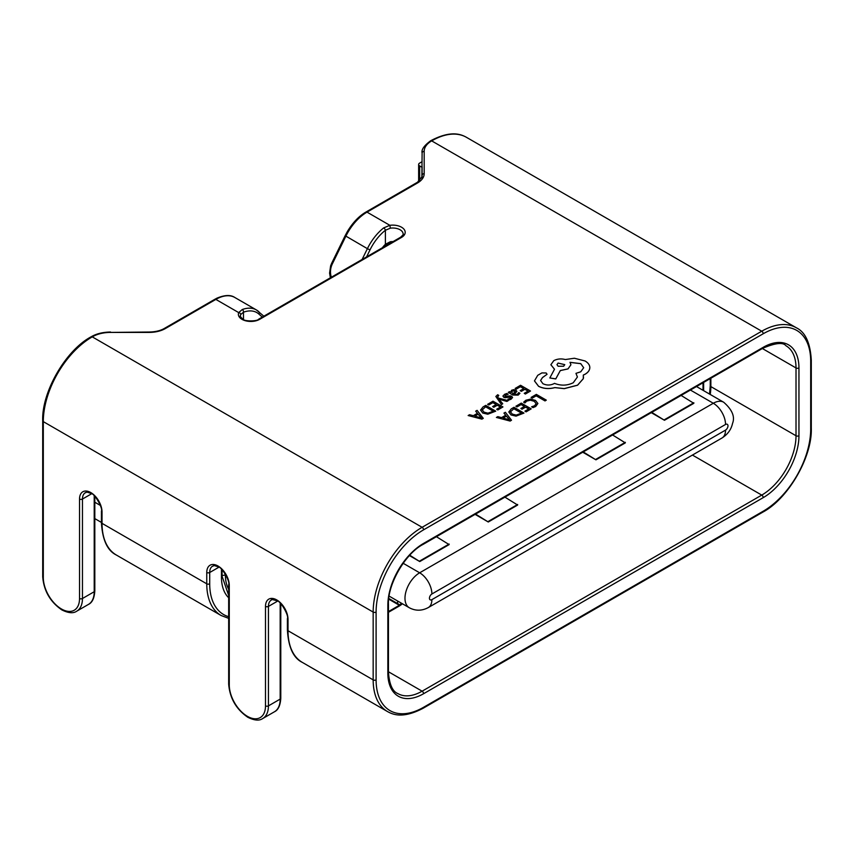 <?xml version="1.0" encoding="UTF-8"?>
<svg xmlns="http://www.w3.org/2000/svg" width="854" height="854" viewBox="0 0 854 854"><rect width="100%" height="100%" fill="white"/><g stroke="black" fill="none" stroke-linecap="round" stroke-linejoin="round"><path stroke-width="1.28" d="M498.768 395.381L497.658 394.74L495.854 396.491L501.447 404.572L502.739 403.771L498.896 399.138L506.87 401.433L508.269 400.633L498.384 398.092L497.636 397.025L498.768 395.381L497.636 397.089M508.301 392.349L512.87 395.05L518.143 395.124L519.926 393.32L518.709 392.573L517.246 394.409L514.065 394.238L516.894 391.388L515.912 390.15L513.788 389.627L511.589 390.257L510.639 392.264L509.539 391.634L508.301 392.349L512.87 394.986L518.143 395.06L519.926 393.267M514.108 394.26L516.894 391.442M515.197 388.356L516.339 389.018L520.406 386.67L523.758 388.602L520.193 390.652L521.335 391.313L524.89 389.264L528.082 391.1L524.239 393.32L525.381 393.982L530.505 391.015L520.556 385.271L515.197 388.421L516.339 389.072L520.406 386.723L523.705 388.634M524.239 393.32L525.381 394.036L530.505 391.015M520.193 390.652L521.335 391.367L524.89 389.317L528.028 391.132M535.714 406.493L537.903 403.483L535.479 400.419L530.601 399.074L525.829 400.27L523.651 402.191L524.879 402.96L526.779 401.092L530.387 400.216L534.209 401.295L536.152 403.686L534.54 405.778L531.604 406.792L532.949 407.625L535.714 406.493L537.903 403.483M531.092 397.42L532.234 398.135L536.195 395.84L545.012 400.932L546.304 400.131L536.344 394.388L531.092 397.42L532.234 398.135M515.891 406.194L517.022 406.856L521.089 404.508L524.441 406.44L520.887 408.49L522.018 409.151L525.584 407.091L528.765 408.938L524.922 411.148L526.075 411.809L531.199 408.852L521.25 403.109L515.891 406.248L517.022 406.91L521.089 404.561L524.399 406.461M524.922 411.148L526.075 411.874L531.199 408.852M520.887 408.49L522.018 409.205L525.584 407.155L528.722 408.959M508.803 411.959L511.012 414.959L516.04 416.133L523.961 413.08L514.012 407.283L511.268 408.863L508.803 412.044M496.398 417.446L510.148 421.065L511.514 420.211L505.354 412.279L503.935 413.101L505.707 415.225L501.554 417.617L497.818 416.635L496.398 417.446L510.148 421.011L511.514 420.211M503.935 413.101L505.675 415.236M504.895 396.459L505.408 395.05L508.141 394.27L506.86 393.47L504.511 394.345L502.953 396.224M503.006 395.861L503.743 397.217L505.333 397.654L510.617 397.131L510.212 398.466L507.895 399.213L509.101 399.971L511.108 399.181L512.549 397.42M503.006 395.914L503.743 397.27L505.333 397.708L509.689 396.961L510.927 397.804M487.634 404.273L488.776 404.935L492.843 402.586L496.185 404.518L492.63 406.568L493.772 407.23L497.327 405.17L500.519 407.016L496.676 409.226L497.818 409.888L502.942 406.931L492.993 401.188L487.634 404.337L488.776 404.988L492.843 402.64L496.142 404.54M496.676 409.226L497.818 409.952L502.942 406.931M492.63 406.568L493.772 407.283L497.327 405.234L500.465 407.038M480.546 410.037L482.756 413.048L487.794 414.211L495.715 411.169L485.755 405.362L483.022 406.942L480.546 410.123M468.141 415.535L481.891 419.143L483.268 418.353L477.098 410.358L475.678 411.18L477.45 413.304L473.297 415.695L469.561 414.713L468.141 415.535L481.891 419.09L483.268 418.289M475.678 411.18L477.418 413.325M534.476 380.927L538.575 386.318C543.507 388.762 548.941 389.2 554.854 387.631L564.27 388.655L577.571 385.218L583.303 378.717L583.303 375.066L585.075 374.212C588.171 372.376 589.751 370.156 589.815 367.551C589.751 365.01 588.171 362.822 585.075 360.975L574.39 358.242L565.327 359.545C561.163 358.466 557.32 358.829 553.798 360.644L550.873 364.733L554.502 369.227L549.827 377.97L555.773 378.866L560.309 370.54L568.017 368.864L570.92 364.765L570.002 362.32L580.752 363.633L583.677 367.711L580.752 371.8L575.948 373.358L577.421 376.988L573.258 382.752C567.216 385.688 560.961 385.901 554.502 383.361L553.936 383.692C550.254 385.453 546.581 385.453 542.898 383.692L540.582 380.489L542.471 377.617L547.051 374.276L546.154 372.984L541.906 372.91L537.732 375.312L534.476 380.873L538.575 386.264C543.507 388.698 548.941 389.136 554.854 387.577L564.27 388.591L577.571 385.165L583.303 378.664L583.549 377.041M575.948 373.358L577.421 377.02M570.002 362.384L580.752 363.687L583.677 367.743M549.827 377.97L555.773 378.93L560.309 370.593L568.017 368.917L570.92 364.765M550.873 364.733L554.502 369.28M583.303 375.13L585.075 374.265C588.171 372.44 589.751 370.22 589.815 367.604L589.815 367.604M475.08 514.375L488.285 521.997L517.641 505.045L504.938 497.135M651.26 412.653L664.465 420.275L693.832 403.323L681.118 395.423M582.748 452.214L595.953 459.836L625.32 442.884L612.606 434.974M409.418 555.58L419.762 561.558L449.129 544.606L436.415 536.696M391.506 242.493L390.139 242.632L390.342 241.746A10.387 5.989 180 0 1 393.096 241.586M390.139 242.632L385.389 244.884A2.082 0.726 -134.7 0 0 385.4 244.265L390.342 241.746M362.107 259.477L367.391 248.663L345.144 235.693L347.279 231.701C352.681 222.691 358.915 216.137 365.982 212.027L417.499 182.244L421.887 176.917L422.111 153.037A2.082 1.697 0 0 1 424.182 151.35L424.182 173.661A22.844 13.184 180 0 1 417.489 182.991L367.017 212.134A38.067 21.98 120 0 0 345.859 236.227L332.377 263.822A15.223 12.34 -71.7 0 0 331.363 277.219M422.111 166.605L422.111 179.159M390.342 228.178L389.862 225.317A12.458 7.195 180 0 1 401.551 227.228A12.458 7.195 180 0 1 401.551 237.401L259.627 319.343A2.082 1.196 -120 0 0 258.591 319.236L400.515 237.295C403.003 235.042 403.867 233.943 403.12 234.007A10.387 5.989 0 0 0 400.078 229.769A10.387 5.989 0 0 0 390.342 228.178L385.4 230.26A2.082 0.961 -128.3 0 0 383.67 227.901L389.862 225.317L367.017 212.134A2.082 1.196 60 0 0 365.982 212.027M259.627 319.343A12.458 7.195 180 0 1 242.002 319.343A12.458 7.195 180 0 1 238.693 312.596L242.269 309.532A2.082 1.398 70 0 1 243.475 312.201L240.711 314.571A10.387 5.989 0 0 0 240.433 315.948C239.686 315.884 240.55 316.973 243.048 319.236C244.244 321.456 257.417 321.435 258.591 319.236M242.269 309.532A38.067 21.98 -60 0 1 256.413 309.949L234.882 297.523A38.067 21.98 120 0 0 215.848 299.402L238.693 312.596A2.082 1.655 22.4 0 1 240.711 314.571M387.492 243.411L388.709 244.116M422.111 161.673L419.656 163.093A3.459 1.996 0 0 0 418.641 164.502A3.459 1.996 0 0 0 419.656 165.911L419.656 180.482M422.111 167.331L419.656 165.911M651.751 412.375L664.465 420.275M664.465 419.709L693.832 402.757M583.239 451.926L595.953 459.836M595.953 459.271L625.32 442.319M475.571 514.087L488.285 521.997M488.285 521.431L517.641 504.479M409.76 555.217L419.762 561.558M419.762 560.993L449.129 544.041M532.234 398.071L536.195 395.84M536.195 395.786L545.012 400.932M545.012 400.878L546.304 400.131M523.651 402.191L524.879 402.96M524.879 402.907L526.779 401.038L530.387 400.163L534.209 401.241L536.152 403.632M531.604 406.792L532.949 407.625M532.949 407.561L535.714 406.44M508.803 411.895L511.012 414.905L516.04 416.079L523.961 413.026M521.538 413.112L513.862 408.682L510.489 411.863L512.325 414.105L516.222 415.097L521.538 413.112M521.484 413.133L513.862 408.735L510.5 411.82M506.422 416.111L503.081 418.033L509.571 419.869L506.422 416.111L503.145 418.054M509.603 419.912L506.422 416.165M515.314 391.644L513.564 390.673L512.283 391.036L511.514 392.146L513.115 393.683L515.314 391.644L514.748 390.94L512.283 391.089L511.514 392.21M515.314 391.708L514.748 390.993M507.895 399.213L509.101 399.918L512.507 397.665L511.792 396.32L510.308 395.882L504.895 396.405L505.408 394.996L508.141 394.206M510.617 397.185L510.927 397.75M495.854 396.437L501.447 404.518L502.739 403.771M498.939 399.117L499.675 399.426M499.675 399.362L506.87 401.433M506.87 401.38L508.269 400.579M497.636 397.025L497.914 395.765M480.546 409.984L482.756 412.984L487.794 414.158L495.715 411.105M493.281 411.19L485.606 406.76L482.243 409.899L484.069 412.183L487.965 413.176L493.281 411.19M493.228 411.222L485.606 406.814L482.243 409.899M478.165 414.19L474.824 416.111L481.314 417.948L478.165 414.19L474.888 416.133M481.346 417.99L478.165 414.243M540.582 380.489L542.471 377.564L547.051 374.308M558.11 363.057L556.968 364.647L558.11 366.249L563.629 366.249L564.772 364.647L558.11 363.057L556.968 364.679M564.772 364.679L558.11 363.11M165.377 328.544A2.082 1.196 -120 0 0 164.342 328.448L214.813 299.306A2.082 1.196 -120 0 1 215.848 299.402L165.377 328.544A22.844 13.184 180 0 1 149.226 332.409L110.572 332.409A25.609 14.785 0 0 0 92.456 336.743L92.253 336.86A69.217 39.957 120 0 0 43.308 421.63L43.308 577.603A25.609 14.785 -120 0 0 61.413 608.966A25.609 14.785 -120 0 0 79.529 598.505L79.529 499.046A15.916 9.191 60 0 1 90.78 492.555A15.916 9.191 60 0 1 102.032 512.048L102.032 523.353A69.217 39.957 120 0 0 116.368 555.036L221.101 615.499A69.217 39.957 -60 0 1 206.764 583.816L102.032 523.353A2.082 1.196 180 0 1 101.423 522.499C102.395 539.845 107.369 550.681 116.368 555.036M763.22 511.204A67.135 38.761 120 0 0 810.692 428.975L810.692 361.157A67.135 38.761 120 0 0 763.22 333.754L423.573 529.843A67.135 38.761 120 0 0 376.102 612.072L376.102 679.88A67.135 38.761 120 0 0 423.573 707.293L763.22 511.204A2.082 1.196 60 0 1 762.793 512.154L423.146 708.244C402.907 718.908 392.872 714.574 387.502 711.563A69.217 39.957 -60 0 1 373.166 679.88L373.166 612.072A69.217 39.957 -60 0 1 422.111 527.302L92.253 336.86A2.082 1.196 -120 0 0 91.207 336.754C65.779 350.172 41.6 392.05 42.7 420.776L42.7 576.749C43.832 590.84 50.215 601.889 61.851 609.916C68.373 613.151 73.337 613.578 76.732 611.186A27.68 15.98 60 0 0 82.464 598.505L94.207 591.726L94.207 495.768M423.573 529.843A2.082 1.196 60 0 0 422.111 527.302L761.747 331.213L431.686 140.889A25.609 14.785 0 0 0 424.182 151.35M431.889 599.636L725.537 430.106A3.459 1.996 120 0 0 727.982 425.868A3.459 1.996 120 0 0 725.537 424.459L431.889 593.989A3.459 1.996 120 0 0 429.445 598.227A3.459 1.996 120 0 0 431.889 599.636A17.304 9.992 60 0 1 428.313 607.557C421.865 611.005 415.524 611.058 409.279 607.728A20.763 11.988 -60 0 1 406.098 591.096A20.763 11.988 -60 0 1 419.656 572.799L403.152 563.266M431.889 593.989A17.304 9.992 60 0 0 419.656 572.799L713.303 403.259L690.416 390.054M710.859 378.247L710.859 386.595A48.443 27.968 -60 0 1 710.229 394.463M387.844 673.101L387.844 605.283A50.525 29.175 -60 0 1 423.573 543.411L763.22 347.311A50.525 29.175 -60 0 1 798.949 367.946L798.949 435.753A50.525 29.175 -60 0 1 763.22 497.636L423.573 693.726A50.525 29.175 -60 0 1 387.844 673.101A2.082 1.196 180 0 0 388.453 672.258C389.349 684.353 392.488 691.473 397.879 693.587A48.443 27.968 120 0 0 422.111 691.185L761.747 495.096A48.443 27.968 120 0 0 796.013 435.753L710.859 386.595A2.082 1.196 0 0 1 710.25 385.741L709.546 394.078M798.949 435.753A2.082 1.196 0 0 1 796.013 435.753L796.013 367.946L762.355 348.517M402.383 603.746A22.844 13.184 180 0 1 399.106 606.137L388.453 612.286M423.573 693.726A2.082 1.196 60 0 0 422.111 691.185L388.453 671.756M763.22 497.636A2.082 1.196 60 0 0 761.747 495.096L692.434 455.075M376.102 679.88A2.082 1.196 0 0 1 373.166 679.88L288.011 630.722A69.217 39.957 120 0 0 302.348 662.405C293.349 658.05 288.364 647.215 287.403 629.868A2.082 1.196 0 0 0 288.011 630.722L288.011 619.417A15.916 9.191 60 0 0 276.749 599.924A15.916 9.191 60 0 0 265.498 606.415L265.498 705.884A25.609 14.785 -120 0 1 247.393 716.335A25.609 14.785 -120 0 1 229.278 684.972A2.082 1.196 180 0 1 228.669 684.118L228.669 584.659A2.082 1.196 180 0 0 229.278 585.513L229.278 684.972M218.88 567.216L209.71 572.511L209.71 583.816A2.082 1.196 0 0 1 206.764 583.816L206.764 572.511A15.916 9.191 60 0 1 218.026 566.01A15.916 9.191 60 0 1 229.278 585.513M376.102 612.072A2.082 1.196 0 0 1 373.166 612.072L43.308 421.63A2.082 1.196 180 0 1 42.7 420.776M763.22 333.754A2.082 1.196 -120 0 0 761.747 331.213A69.217 39.957 -60 0 1 796.355 327.787L466.497 137.345A69.217 39.957 120 0 0 431.889 140.771A2.082 1.196 60 0 0 430.854 140.664L430.64 140.793A2.082 1.196 60 0 1 431.686 140.889M798.949 367.946A2.082 1.196 180 0 1 796.013 367.946A48.443 27.968 120 0 0 785.979 345.763C783.107 342.08 775.379 342.913 762.793 348.261A2.082 1.196 60 0 0 763.22 347.311M397.633 601.013L397.633 603.597A20.763 11.988 180 0 1 399.693 604.974M388.816 598.505L397.633 603.597A2.082 1.196 120 0 0 398.071 604.547L388.741 599.166M209.71 583.816A67.135 38.761 120 0 0 228.669 616.695M228.669 597.736A50.525 29.175 -60 0 1 221.453 577.037L221.453 569.234M277.603 601.12L268.434 606.415L268.434 705.884L280.176 699.095L280.176 603.137M91.634 493.751L82.464 499.046L82.464 598.505A2.082 1.196 0 0 1 79.529 598.505M703.023 390.31L703.023 382.773M265.498 705.884A2.082 1.196 180 0 0 268.434 705.884A27.68 15.98 60 0 1 262.701 718.556L274.444 711.777A27.68 15.98 -120 0 0 280.176 699.095A2.082 1.196 0 0 0 280.785 698.252C280.325 705.521 278.212 710.026 274.444 711.777M88.474 604.397A27.68 15.98 -120 0 0 94.207 591.726A2.082 1.196 0 0 0 94.815 590.883C94.356 598.152 92.243 602.657 88.474 604.397L76.732 611.186M102.032 512.048A2.082 1.196 180 0 1 101.423 511.194C103.163 508.461 94.58 493.441 91.207 493.505C84.066 490.847 87.044 492.929 85.325 492.715A13.845 7.996 -120 0 0 82.464 499.046A2.082 1.196 0 0 1 79.529 499.046M228.669 584.659C230.409 581.926 221.826 566.907 218.453 566.96C211.312 564.313 214.29 566.394 212.571 566.181A13.845 7.996 -120 0 0 209.71 572.511A2.082 1.196 0 0 1 206.764 572.511M288.011 619.417A2.082 1.196 0 0 1 287.403 618.574C289.143 615.681 280.422 600.736 277.187 600.874C272.736 599.476 270.771 599.209 271.305 600.084A13.845 7.996 -120 0 0 268.434 606.415A2.082 1.196 180 0 1 265.498 606.415M382.378 247.767A19.375 11.187 -60 0 1 385.4 244.265L385.4 230.26A35.985 20.784 120 0 0 370.006 249.891L366.59 256.883M370.006 249.891L367.391 248.663A38.067 21.98 -60 0 1 383.67 227.901M262.285 317.112L258.869 314.058A35.985 20.784 120 0 0 243.475 312.201L243.475 319.471M263.854 316.193L256.413 309.949A38.067 21.98 -60 0 1 258.548 311.496A2.082 1.687 131.7 0 1 258.869 314.058M221.453 577.037A2.082 1.196 0 0 0 222.061 576.183L228.669 595.419M399.106 606.137A2.082 1.196 -120 0 0 398.071 606.03L388.453 611.581M400.515 237.295A2.082 1.196 60 0 1 401.551 237.401M330.391 277.785L329.58 273.131L330.615 265.861L331.662 263.288L332.377 263.822M416.453 182.884A2.082 1.196 60 0 1 417.489 182.991M422.111 175.358A2.082 1.697 0 0 1 424.182 173.661M149.226 332.409L149.226 332.025C155.439 331.896 160.467 330.701 164.342 328.448M110.572 332.409L149.226 332.025M92.456 336.743A2.082 1.196 -120 0 0 91.421 336.636A2.082 1.196 -120 0 0 91.325 336.711M430.758 140.739A2.082 1.196 60 0 1 430.854 140.664C451.093 130.011 461.128 134.334 466.497 137.345M43.308 577.603A2.082 1.196 180 0 1 42.7 576.749M423.146 708.244A2.082 1.196 -120 0 0 423.573 707.293M810.692 428.975A2.082 1.196 0 0 0 811.3 428.132C812.4 456.858 788.221 498.736 762.793 512.154M810.692 361.157A2.082 1.196 0 0 0 811.3 360.313L811.3 428.132M387.844 605.283A2.082 1.196 0 0 0 388.453 604.44C387.428 584.531 405.383 553.424 423.146 544.361L762.793 348.261M423.573 543.411A2.082 1.196 60 0 1 423.146 544.361M94.815 502.227L100.377 505.44M225.371 574.123L225.371 574.774A44.984 25.972 120 0 0 228.669 589.175M222.061 575.297A3.459 1.996 0 0 0 225.371 574.774M725.537 424.459A17.304 9.992 60 0 0 713.303 403.259A20.763 11.988 -60 0 1 723.68 402.234L696.501 386.542M725.537 430.106A17.304 9.992 60 0 1 721.95 438.027L428.313 607.557M387.502 711.563L302.348 662.405M398.071 604.547L399.245 605.294M228.669 618.349L221.101 615.499M287.403 618.574L287.403 629.868M228.669 684.118C229.811 698.209 236.184 709.258 247.82 717.285C254.343 720.52 259.306 720.947 262.701 718.556M222.061 569.831L222.061 576.183M401.593 603.298L398.071 606.03M280.785 698.252L280.785 603.735M703.632 390.662L703.632 382.421M710.25 378.6L710.25 385.741M345.144 235.693L331.662 263.288M214.813 299.306L217.012 298.131C224.837 294.886 230.793 294.683 234.882 297.523M422.111 153.037C421.246 149.696 424.086 145.607 430.64 140.793M110.572 332.025C102.95 332.142 96.566 333.679 91.421 336.636L91.207 336.754M101.423 511.194L101.423 522.499M385.389 244.884L383.275 247.254M94.815 590.883L94.815 496.366M811.3 360.313C810.339 342.977 805.354 332.131 796.355 327.787M388.453 672.258L388.453 604.44M94.815 518.613L101.423 522.434M409.279 607.728L389.146 596.113M721.95 438.027C727.704 434.376 731.227 429.498 732.54 423.413C735.166 416.763 732.209 409.696 723.68 402.234M418.641 164.502L418.641 181.39"/></g></svg>
